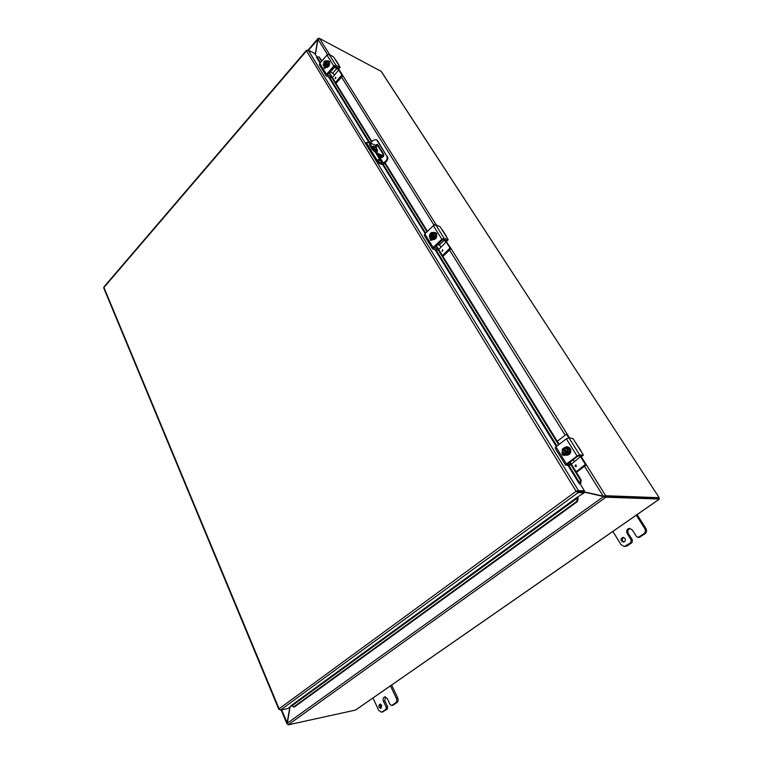 <?xml version="1.0" encoding="UTF-8"?>
<svg xmlns="http://www.w3.org/2000/svg" width="763" height="763" viewBox="0 0 763 763"><rect width="100%" height="100%" fill="white"/><g stroke="black" fill="none" stroke-linecap="round" stroke-linejoin="round"><path stroke-width="1.14" d="M623.619 537.4C621.607 539.012 621.731 540.547 623.972 542.016M625.031 538.468C625.803 540.423 625.25 541.644 623.39 542.121C620.405 540.614 620.281 539.021 623.028 537.333L625.031 538.468M636.266 515.13L644.745 528.492C645.822 530.6 645.517 532.374 643.829 533.814L638.078 537.41L639.232 537.381L644.973 533.785C646.671 532.355 646.976 530.581 645.889 528.463L637.086 514.615M638.078 537.41L636.447 536.503L632.346 529.97L629.57 528.387C626.89 529.026 626.089 530.743 627.176 533.518L628.35 533.49L632.413 540.004L631.249 540.051L630.791 542.693L624.315 546.518L621.053 544.687L612.832 531.401M631.249 540.051L627.176 533.518M624.315 546.518L627.176 545.898L631.964 542.646L632.413 540.004M630.152 528.444C627.901 529.379 627.3 531.067 628.35 533.49M380.689 704.192C379.831 705.68 380.098 706.929 381.481 707.921M381.738 705.279L380.823 708.312C378.505 707.358 378.21 705.956 379.926 704.125L381.738 705.279M390.446 685.813L396.34 698.317C397.075 700.262 396.817 701.798 395.549 702.904L391.591 705.517L393.002 705.203L396.96 702.589C398.229 701.483 398.486 699.957 397.752 698.011L391.629 685.04M391.591 705.517L390.112 704.592L387.261 698.479L384.724 696.867C383.14 697.554 382.702 698.975 383.407 701.13L384.829 700.825L387.661 706.91L386.24 707.225L385.859 709.504L381.614 712.232L378.696 710.382L372.964 697.954M386.24 707.225L383.407 701.13M381.614 712.232L387.28 709.189L387.661 706.91M385.468 696.877L384.829 700.825M383.779 155.07L378.324 146.534L372.134 143.816L370.57 143.787L369.883 144.512L371.972 149.214L377.437 154.26L378.133 153.535L383.636 155.9M383.207 156.739L377.437 154.26M370.465 146.782L371.161 146.048L370.57 143.787M371.161 146.048L372.659 148.489L371.972 149.214M378.133 153.535L372.659 148.489M373.622 146.238C376.226 147.888 377.571 149.51 377.647 151.112C375.138 150.607 373.45 148.976 372.592 146.219L373.622 146.238M376.645 147.669L375.396 146.153L376.645 147.669M375.787 149.262L376.989 151.208L372.563 146.83M289.902 707.024L286.917 723.82L287.546 723.868M287.327 723.086L281.614 709.838M315.405 54.478L317.98 39.323L319.583 38.503L329.73 54.717M583.561 491.973L603.161 496.408L605.297 497.648L604.639 496.589L583.495 491.849M583.333 491.811L581.921 491.496M581.358 491.467L582.76 491.792M603.724 496.427L287.308 723.2L290.093 706.881M586.232 464.619L605.641 495.645L603.209 496.15L582.798 491.534M584.544 466.26L603.209 496.15L604.687 496.331L605.641 495.645L604.687 496.331M604.639 496.589L605.259 496.141L605.917 497.199L605.297 497.648L288.586 724.554L287.308 723.2M318.486 38.713L317.866 38.646L315.281 54.297M317.961 39.409L308.452 50.272M288.586 724.554L287.985 724.392M318.429 38.617L319.01 38.446M605.917 497.199L659.289 499.04L658.66 498.077L605.259 496.141M319.544 38.455L381.281 71.436L658.889 497.238M658.517 498.077L658.936 497.133M659.051 497.705L605.698 495.731M288.166 724.85L355.3 710.124L356.598 709.313M658.498 499.651L659.289 499.04M658.479 499.755L356.426 709.476M319.354 38.436L318.82 38.15M379.354 160.564L378.248 159.477M369.998 145.886L369.769 145.075M380.327 162.92L376.684 159.562L375.987 160.287L379.631 163.644L380.327 162.92L382.454 163.816L385.916 160.993L386.545 161.26L384.085 163.807L381.862 164.57L379.631 163.644M365.973 142.939L366.288 144.484L375.987 160.287M366.288 144.484L366.974 143.768L366.593 142.271L369.769 143.225L370.293 144.083M376.064 139.562L377.599 140.65L376.064 139.562L373.174 140.421L369.769 143.225M376.97 140.373L386.755 156.1C387.537 157.731 387.251 159.362 385.916 160.993M377.599 140.65L386.755 156.1M375.262 145.189L377.294 144.379L377.866 144.894L383.493 153.964C383.97 156.262 383.198 157.455 381.176 157.54L379.392 155.099M386.545 161.26C387.881 159.629 388.157 158.008 387.375 156.377M366.974 143.768L376.684 159.562M380.022 155.366L381.51 157.636M377.58 144.56L375.892 145.456M293.507 707.063L576.733 501.415L577.41 501.606L294.251 707.091L291.123 705.613L576.981 497.419L584.115 492.86L578.125 492.612L280.488 710.057L279.096 708.76L576.132 491.277L578.125 492.612L577.486 491.563L583.476 491.82L584.115 492.86M577.41 501.606L578.23 498.163L577.543 497.943L576.733 501.415M576.981 497.419L578.22 498.144L577.763 497.447M580.767 483.408L581.139 479.937L580.414 480.022L580.042 483.494L580.767 483.408L579.327 483.837L567.968 465.401M568.912 465.478L580.023 483.513L579.327 483.837M580.414 480.022L570.867 464.572L567.376 464.085M558.63 444.762L437.943 249.444M427.032 231.79L384.657 163.206M371.6 142.08L331.438 77.073L327.546 74.908M321.643 61.221L318.924 56.815L321.996 60.811M320.059 63.043L316.531 57.311L318.924 56.815M581.139 479.937L570.028 461.968M559.145 444.362L436.274 245.629M427.461 231.38L385.057 162.796M381.862 157.626L380.623 155.623M371.991 141.67L329.311 72.638M307.165 50.301L306.526 50.883L308.204 50.148L314.795 53.505L317.046 57.158M578.192 490.59L576.714 491.305L583.514 491.563L584.448 490.876L578.192 490.599L576.132 491.277L306.526 50.883L103.94 287.47L279.096 708.76L278.8 709.313L279.42 709.399M580.138 483.885L584.448 490.876M291.523 705.842L287.727 708.598L280.488 710.057M103.911 286.955L103.73 287.994L278.8 709.313M576.132 491.277L577.486 491.563M577.534 491.305L578.468 490.619L308.204 50.148M569.646 462.254L570.915 464.543L569.646 465.468M569.551 465.535L565.602 465.106L566.442 463.98L577.066 455.988L579.622 454.891L568.902 437.752L573.051 438.639L583.237 454.862L582.035 456.169M579.622 454.891L583.256 455.253M581.396 451.934L581.044 451.21M581.95 456.236L578.631 455.921L577.353 456.465L567.491 464.286M562.789 453.003L564.286 455.492M581.015 450.79L574.873 441.529M568.902 437.752L566.365 438.83L555.903 446.851L555.359 448.139M565.316 455.044L563.867 455.492C562.112 454.92 561.597 453.699 562.331 451.839M569.093 447.29L570.829 450.084M566.222 453.708L563.037 448.606L563.809 448.634L566.995 453.785L565.497 454.395L563.838 453.603L566.165 453.651M565.011 447.185L569.284 448.863L566.327 447.318L563.962 447.833L565.316 448.272C567.3 448.997 567.786 450.37 566.775 452.411L567.939 453.069L566.995 453.785M564.305 448.415L566.852 452.306M563.037 448.606L562.245 451.019L562.302 449.245L563.027 448.549M567.109 452.936L567.91 450.513L566.308 447.929L563.971 447.891M565.383 448.282L564.458 448.434M563.514 449.149C562.512 451.143 562.989 452.516 564.925 453.27M565.841 453.127L564.849 453.27C562.856 452.554 562.36 451.171 563.361 449.13M562.245 451.019L563.838 453.603L562.55 452.841L562.245 451.019M567.968 448.72L568.206 452.335L567.157 452.993M569.284 448.863L569.522 452.469L568.206 452.335M569.522 452.469L566.814 454.529L565.497 454.395M567.195 446.632L570.219 448.491C571.563 452.402 570.352 454.662 566.594 455.282L566.413 455.263M563.294 448.577L567.014 446.603L569.827 448.444C571.163 452.364 569.961 454.624 566.194 455.244L563.266 453.289M576.342 466.517L575.807 466.679C574.787 465.983 574.825 465.373 575.931 464.858L576.342 466.517M571.353 464.114L580.519 456.636L580.109 456.064M572.889 459.822L574.262 461.329M585.24 465.087L586.041 465.153L586.156 464.457L585.364 464.39L576.141 471.849M586.041 465.153L576.418 472.297M585.364 464.39L580.519 456.636M557.248 441.3L566.117 434.481L566.919 434.586M567.538 434.7L569.503 437.828M580.872 456.131L586.156 464.457M568.712 437.752L566.737 434.605M435.959 245.934L438 249.387L436.951 250.293M437.895 249.387L434.128 247.87M436.837 250.398L432.898 249.062L433.126 247.489L441.834 239.21L444.171 238.352L435.711 224.818L440.079 226.678L448.129 239.506L447.118 240.66M444.171 238.352L448.081 239.744M447.004 240.765L443.446 239.496L442.273 239.925L434.319 248.166M430.57 238.418L431.095 240.45M442.798 230.55L441.51 228.967M435.711 224.818L433.384 225.657L424.791 233.945L424.295 235.328M432.421 239.792L430.628 240.374L429.846 237.674M435.482 232.658L436.856 234.87M432.592 237.818L430.074 233.774L430.904 234.041L433.422 238.104L432.592 237.818L432.039 238.571L430.656 238.018L432.545 237.76M430.074 233.774L429.397 235.977L430.074 233.745M431.734 232.372L435.52 233.84L431.734 232.372L430.837 233.001L432.468 233.287L433.05 236.606L434.195 237.369L433.422 238.104M431.105 233.449L433.117 236.511M433.317 237.026L433.994 234.813L432.726 232.782L430.837 233.039M432.545 233.316L431.257 233.507M430.494 234.251L431.009 237.541M432.287 237.35L430.923 237.512L430.332 234.193M429.397 235.977L430.656 238.018L429.664 237.598L429.397 235.977M434.109 233.335L434.261 236.435L433.365 237.074M435.52 233.84L435.673 236.94L434.261 236.435M435.673 236.94L433.441 239.067L432.039 238.571M434.853 232.4L436.388 233.564C437.333 237.512 435.997 239.592 432.392 239.782L432.201 239.696M432.316 232.581L434.652 232.314L435.969 233.411C436.903 237.369 435.578 239.439 431.972 239.63L430.332 237.884M430.857 234.022L431.229 233.497M436.636 233.364L436.074 233.001M442.702 251.008L442.063 251.18L442.607 249.635L442.702 251.008M438.687 249.539L446.212 241.89L442.74 239.601M444.333 240.173L439.211 245.037L441.081 246.754M439.211 245.037L437.514 244.446M449.941 248.633L450.799 248.938L450.046 248.013L442.473 255.662M450.799 248.938L442.902 256.358M450.046 248.013L446.212 241.89M434.033 225.171L435.158 224.322L435.835 224.646M445.134 240.097L450.904 248.318M329.044 72.933L331.514 76.929L330.637 77.96M330.532 78.074L326.173 75.785L326.516 74.354L333.812 66.057L335.978 65.36L329.12 54.411L333.545 56.872L340.06 67.258L339.173 68.308M335.978 65.36L339.974 67.402M338.295 68.021L337.837 68.546M338.886 65.389L339.201 65.885M339.068 68.422L335.424 66.572L334.347 66.915L327.766 74.392L327.766 75.26M324.685 66.896L324.838 68.393M335.92 60.229L334.709 58.722M329.12 54.411L326.974 55.089L319.754 63.386L319.459 64.874M326.011 67.649L324.332 68.308L324.046 65.78M328.634 61.021L329.75 62.814M325.791 65.256L323.741 61.984L324.599 62.394L326.631 65.685L324.18 65.656L325.744 65.217M324.389 61.221L325.954 60.802L324.389 61.24L325.944 61.355L326.183 64.14L327.279 64.95L326.631 65.685M324.599 61.584L326.24 64.044M326.02 61.393L324.761 61.669M324.122 62.404L324.285 65.141M326.392 64.473L326.974 62.452L325.954 60.802L327.136 61.193L327.222 63.911L326.43 64.521M325.534 64.874L324.199 65.103L323.951 62.318M323.159 64.006L324.18 65.656L323.407 65.456L323.159 64.006M327.222 63.911L328.662 64.636L328.567 61.917L327.136 61.193M328.662 64.636L326.793 66.763L325.353 66.047M326.793 66.763L323.407 65.456M328.424 60.935L329.378 61.708C330.026 65.437 328.786 67.373 325.629 67.516L325.429 67.392M326.335 60.916L328.224 60.811L328.948 61.488C329.597 65.217 328.348 67.154 325.2 67.297L324.151 65.837M335.691 78.427L335.081 78.627L335.71 77.263L335.691 78.427M332.382 77.597L338.715 69.996L334.308 66.953M336.969 68.355L332.658 73.238L334.404 74.86M332.658 73.238L330.35 72.084L334.661 67.192M341.719 75.508L342.597 75.957L341.814 74.955L335.453 82.566M342.597 75.957L335.968 83.396M341.814 74.955L338.715 69.996M334.69 66.648L339.764 70.711L342.692 75.394M640.128 537.085L638.965 537.123M630.791 542.693L631.964 542.646M627.176 545.898L626.003 545.955M643.829 533.814L644.973 533.785M645.889 528.463L644.745 528.492M393.355 705.05L391.934 705.365M385.859 709.504L387.28 709.189M383.713 711.612L382.282 711.936M395.549 702.904L396.96 702.589M397.752 698.011L396.34 698.317M378.324 146.534L383.76 155.29M565.164 435.215L449.569 250.083M434.023 225.18L341.566 77.111M327.527 54.621L317.98 39.323M338.152 68.184L339.44 70.234M342.74 75.508L436.074 224.675M445.897 240.374L446.899 241.966M450.962 248.452L567.424 434.576M658.879 497.209L381.014 71.15M356.159 709.619L658.45 499.727M369.778 145.113L369.292 144.922M383.57 163.425L378.086 154.536M375.577 150.473L373.651 147.354M371.314 143.568L370.875 142.853M376.102 153.497L382.454 163.816M380.575 157.016L381.204 157.283M577.543 497.943L291.609 706.033M580.023 483.513L580.748 483.418M317.103 57.091L320.47 62.566M329.826 77.731L370.217 143.244M383.264 164.398L425.64 233.125M436.15 250.159L556.933 446.059M556.332 446.517L435.139 249.825M425.153 233.602L382.644 164.617M369.359 143.043L328.796 77.225M566.365 438.83L577.066 455.988M566.442 463.98L555.903 446.851M576.332 466.222C575.741 465.268 575.741 465.268 576.332 466.222M575.941 464.858C574.844 465.373 574.797 465.983 575.817 466.679M433.384 225.657L441.834 239.21M433.126 247.489L424.791 233.945M442.75 250.827C442.292 250.073 442.292 250.073 442.75 250.827M442.607 249.644L442.073 251.18M326.974 55.089L333.812 66.057M326.516 74.354L319.754 63.386M335.739 78.37C335.205 77.94 335.272 77.807 335.93 77.96M335.71 77.263L335.091 78.637M286.917 723.82L281.127 709.933M308.061 50.1L317.866 38.646M366.593 142.271L365.916 142.996M306.478 50.301L103.882 286.983M570.905 464.553L569.618 465.516M583.313 455.244L582.007 456.226M555.082 447.995L565.602 465.106M566.432 434.395L567.233 434.5M438 249.387L436.941 250.388M448.177 239.744L447.108 240.755M442.788 230.521L446.546 236.52M424.266 235.281L432.583 248.814M435.158 224.322L436.026 224.646M331.552 77.082L330.665 78.084M340.098 67.421L339.201 68.432M335.901 60.201L338.934 65.027M319.43 64.817L326.173 75.785"/></g></svg>
